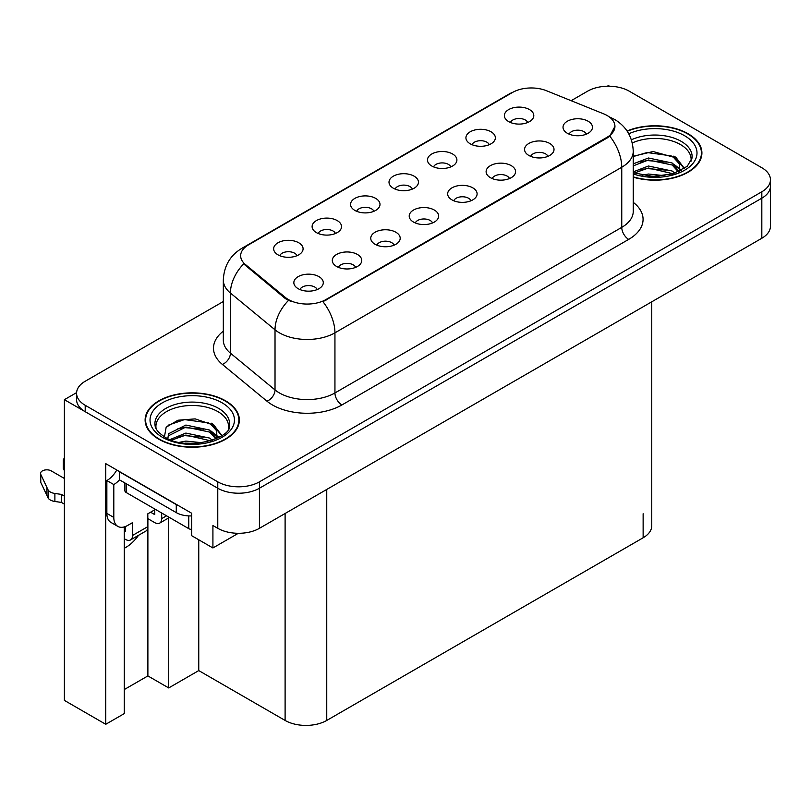<?xml version="1.0" encoding="UTF-8"?>
<svg xmlns="http://www.w3.org/2000/svg" width="811" height="811" viewBox="0 0 811 811"><rect width="100%" height="100%" fill="white"/><g stroke="black" fill="none" stroke-linecap="round" stroke-linejoin="round"><path stroke-width="1.22" d="M586.363 134.15A8.83 5.099 0 0 0 583.991 131.666A8.83 5.099 0 0 0 575.293 130.368A8.83 5.099 0 0 0 569.129 134.15M588.157 121.244A14.72 8.505 0 0 0 569.292 120.292A14.72 8.505 0 0 0 564.415 130.865A14.72 8.505 0 0 0 567.335 133.268A14.72 8.505 0 0 0 591.077 130.865A14.72 8.505 0 0 0 588.157 121.244M450.804 166.894A8.83 5.099 0 0 0 448.432 164.4A8.83 5.099 0 0 0 439.724 163.112A8.83 5.099 0 0 0 433.571 166.894M452.599 153.989A14.72 8.505 0 0 0 433.733 153.036A14.72 8.505 0 0 0 428.847 163.599A14.72 8.505 0 0 0 431.776 166.012A14.72 8.505 0 0 0 455.518 163.599A14.72 8.505 0 0 0 452.599 153.989M489.256 144.693A8.83 5.099 0 0 0 486.884 142.199A8.83 5.099 0 0 0 478.186 140.911A8.83 5.099 0 0 0 472.022 144.693M491.05 131.787A14.72 8.505 0 0 0 472.184 130.835A14.72 8.505 0 0 0 467.308 141.398A14.72 8.505 0 0 0 470.228 143.811A14.72 8.505 0 0 0 493.97 141.398A14.72 8.505 0 0 0 491.05 131.787M335.44 233.497A8.83 5.099 0 0 0 333.068 231.003A8.83 5.099 0 0 0 324.37 229.716A8.83 5.099 0 0 0 318.206 233.497M337.234 220.592A14.72 8.505 0 0 0 318.368 219.639A14.72 8.505 0 0 0 313.492 230.202A14.72 8.505 0 0 0 316.412 232.615A14.72 8.505 0 0 0 340.154 230.202A14.72 8.505 0 0 0 337.234 220.592M432.547 222.954A8.83 5.099 0 0 0 430.175 220.47A8.83 5.099 0 0 0 421.477 219.173A8.83 5.099 0 0 0 415.313 222.954M434.341 210.049A14.72 8.505 0 0 0 415.475 209.096A14.72 8.505 0 0 0 410.599 219.669A14.72 8.505 0 0 0 413.519 222.072A14.72 8.505 0 0 0 437.261 219.669A14.72 8.505 0 0 0 434.341 210.049M355.644 267.356A8.83 5.099 0 0 0 353.272 264.873A8.83 5.099 0 0 0 344.563 263.575A8.83 5.099 0 0 0 338.4 267.356M357.438 254.451A14.72 8.505 0 0 0 338.562 253.498A14.72 8.505 0 0 0 333.686 264.072A14.72 8.505 0 0 0 336.606 266.474A14.72 8.505 0 0 0 360.358 264.072A14.72 8.505 0 0 0 357.438 254.451M527.708 122.491A8.83 5.099 0 0 0 525.335 119.998A8.83 5.099 0 0 0 516.637 118.71A8.83 5.099 0 0 0 510.474 122.491M529.502 109.586A14.72 8.505 0 0 0 510.636 108.633A14.72 8.505 0 0 0 505.76 119.197A14.72 8.505 0 0 0 508.679 121.609A14.72 8.505 0 0 0 532.422 119.197A14.72 8.505 0 0 0 529.502 109.586M470.998 200.753A8.83 5.099 0 0 0 468.626 198.269A8.83 5.099 0 0 0 459.928 196.972A8.83 5.099 0 0 0 453.765 200.753M472.793 187.848A14.72 8.505 0 0 0 453.927 186.895A14.72 8.505 0 0 0 449.051 197.468A14.72 8.505 0 0 0 451.97 199.871A14.72 8.505 0 0 0 475.722 197.468A14.72 8.505 0 0 0 472.793 187.848M547.912 156.351A8.83 5.099 0 0 0 545.539 153.867A8.83 5.099 0 0 0 536.831 152.569A8.83 5.099 0 0 0 530.678 156.351M549.706 143.446A14.72 8.505 0 0 0 530.84 142.493A14.72 8.505 0 0 0 525.954 153.066A14.72 8.505 0 0 0 528.884 155.469A14.72 8.505 0 0 0 552.626 153.066A14.72 8.505 0 0 0 549.706 143.446M509.46 178.552A8.83 5.099 0 0 0 507.088 176.068A8.83 5.099 0 0 0 498.38 174.77A8.83 5.099 0 0 0 492.216 178.552M511.254 165.647A14.72 8.505 0 0 0 492.378 164.694A14.72 8.505 0 0 0 487.502 175.267A14.72 8.505 0 0 0 490.422 177.67A14.72 8.505 0 0 0 514.174 175.267A14.72 8.505 0 0 0 511.254 165.647M373.891 211.296A8.83 5.099 0 0 0 371.529 208.802A8.83 5.099 0 0 0 362.821 207.515A8.83 5.099 0 0 0 356.658 211.296M375.686 198.391A14.72 8.505 0 0 0 356.82 197.438A14.72 8.505 0 0 0 351.944 208.001A14.72 8.505 0 0 0 354.863 210.414A14.72 8.505 0 0 0 378.615 208.001A14.72 8.505 0 0 0 375.686 198.391M412.353 189.095A8.83 5.099 0 0 0 409.981 186.601A8.83 5.099 0 0 0 401.273 185.314A8.83 5.099 0 0 0 395.109 189.095M414.147 176.19A14.72 8.505 0 0 0 395.271 175.237A14.72 8.505 0 0 0 390.395 185.8A14.72 8.505 0 0 0 393.315 188.213A14.72 8.505 0 0 0 417.067 185.8A14.72 8.505 0 0 0 414.147 176.19M317.182 289.557A8.83 5.099 0 0 0 314.82 287.074A8.83 5.099 0 0 0 306.112 285.776A8.83 5.099 0 0 0 299.948 289.557M318.976 276.652A14.72 8.505 0 0 0 300.111 275.699A14.72 8.505 0 0 0 295.234 286.273A14.72 8.505 0 0 0 298.154 288.675A14.72 8.505 0 0 0 321.906 286.273A14.72 8.505 0 0 0 318.976 276.652M394.095 245.155A8.83 5.099 0 0 0 391.723 242.671A8.83 5.099 0 0 0 383.015 241.374A8.83 5.099 0 0 0 376.862 245.155M395.89 232.25A14.72 8.505 0 0 0 377.024 231.297A14.72 8.505 0 0 0 372.148 241.871A14.72 8.505 0 0 0 375.067 244.273A14.72 8.505 0 0 0 398.809 241.871A14.72 8.505 0 0 0 395.89 232.25M296.988 255.698A8.83 5.099 0 0 0 294.616 253.204A8.83 5.099 0 0 0 285.908 251.917A8.83 5.099 0 0 0 279.754 255.698M298.783 242.793A14.72 8.505 0 0 0 279.917 241.84A14.72 8.505 0 0 0 275.041 252.403A14.72 8.505 0 0 0 277.96 254.816A14.72 8.505 0 0 0 301.702 252.403A14.72 8.505 0 0 0 298.783 242.793M607.175 115.557A26.499 15.297 0 0 0 603.637 113.834L546.482 90.731A26.499 15.297 0 0 0 512.542 92.444L248.419 244.932A26.499 15.297 0 0 0 240.654 255.759A26.499 15.297 0 0 0 245.449 264.538L285.472 297.536A26.499 15.297 0 0 0 325.921 299.573L607.175 137.191A26.499 15.297 0 0 0 614.941 126.374A26.499 15.297 0 0 0 607.175 115.557M76.599 392.625L64.383 399.681L217.774 488.242A29.449 17.001 0 0 0 259.429 488.242L761.823 198.188A29.449 17.001 0 0 0 770.45 186.165A29.449 17.001 0 0 1 761.823 198.188L259.429 488.242A29.449 17.001 0 0 1 217.774 488.242L85.206 411.704A29.449 17.001 0 0 1 76.579 399.681L76.579 393.274A29.449 17.001 0 0 0 85.206 405.287L217.774 481.835A29.449 17.001 0 0 0 259.429 481.835L761.823 191.781A29.449 17.001 0 0 0 770.45 179.758A29.449 17.001 0 0 0 761.823 167.735L629.245 91.187A29.449 17.001 0 0 0 587.6 91.187L571.137 100.696M609.537 86.219L608.422 85.581L607.317 86.219M124.286 526.917L124.286 713.589L105.744 724.284L105.744 463.639L191.68 513.251L191.68 535.696L212.918 547.962L212.918 525.518L217.774 528.316A29.449 17.001 0 0 0 259.429 528.316L761.823 238.262A29.449 17.001 0 0 0 770.45 226.239L770.45 179.758M238.312 533.303L212.918 547.962M105.744 724.284L64.383 700.4L64.383 399.681M651.76 301.814L651.76 525.761A29.449 17.001 180 0 1 643.133 537.784L326.752 720.442A29.449 17.001 180 0 1 285.107 720.442L198.756 670.585L198.756 539.781M198.756 670.585L168.708 687.941L168.708 517.894M124.286 689.543L147.886 675.918L168.708 687.941M124.286 548.266A31.416 18.136 120 0 0 138.58 535.29M147.886 675.918L147.886 518.665M633.249 177.183A47.119 27.199 0 0 0 701.91 152.985A47.119 27.199 0 0 0 688.113 133.744A47.119 27.199 0 0 0 627.055 130.997M225.549 400.806A47.119 27.199 0 0 0 174.203 394.906A47.119 27.199 0 0 0 145.118 420.037A47.119 27.199 0 0 0 158.915 439.278A47.119 27.199 0 0 0 210.262 445.168A47.119 27.199 0 0 0 239.357 420.037A47.119 27.199 0 0 0 225.549 400.806M145.605 422.531A47.119 27.199 0 0 0 145.443 423.241M614.941 126.374L609.75 136.116L607.175 137.982L322.94 301.702A34.356 19.839 60 0 1 334.943 332.834A39.263 22.667 180 0 1 279.42 332.834A39.263 22.667 180 0 1 275.02 329.813L230.425 293.045A39.263 22.667 180 0 1 223.319 280.038L223.319 340.154A39.263 22.667 0 0 0 230.425 353.15L275.02 389.919A39.263 22.667 0 0 0 279.42 392.95A39.263 22.667 0 0 0 334.943 392.95L621.753 227.364A39.263 22.667 0 0 0 633.249 211.336L633.249 151.221A39.263 22.667 180 0 1 621.753 167.248A34.356 19.839 -120 0 0 609.75 136.116M291.423 301.702L285.472 298.691L243.665 263.889A34.356 22.982 129.5 0 0 230.425 293.045L230.425 353.15A9.813 6.569 -50.5 0 1 222.376 364.423A49.086 28.334 180 0 1 223.319 331.162M223.319 301.51L85.206 381.251A29.449 17.001 0 0 0 76.579 393.274M239.022 423.241A47.119 27.199 0 0 0 238.86 422.531M701.586 156.188A47.119 27.199 0 0 0 701.424 155.479M166.549 515.816L161.693 518.624A9.813 5.667 60 0 1 159.666 523.115A9.813 5.667 60 0 1 154.749 522.629L147.815 518.624M161.693 518.624L161.693 513.008M150.593 512.217L154.749 514.62L154.749 509.805M155.448 509.409L147.815 513.819L147.815 526.643L132.538 535.453L132.538 522.629L127.682 525.437A19.636 11.334 -60 0 1 117.869 526.41A19.636 11.334 -60 0 1 113.804 517.418L113.804 484.562L106.859 480.558A19.636 11.334 120 0 0 116.784 470.005M178.876 505.861A19.636 11.334 180 0 1 176.271 504.594L119.349 471.738A19.636 11.334 0 0 0 119.572 471.627M119.349 471.738L119.349 479.757L176.271 512.613A19.636 11.334 0 0 0 191.68 515.897M117.869 526.41L110.925 522.406A19.636 11.334 -60 0 1 106.859 513.414L106.859 480.558M119.511 479.848A19.636 11.334 -60 0 1 113.804 484.562M124.286 530.688L125.604 531.448L125.604 526.461M64.383 504.118L61.423 502.414L61.423 494.396L64.383 496.099M132.538 535.453A9.813 5.667 60 0 1 130.51 539.954A9.813 5.667 60 0 1 125.604 539.467L124.286 538.697M64.383 478.47L51.245 470.887A6.265 3.619 180 0 0 44.423 470.106A6.265 3.619 180 0 0 40.55 473.452A6.265 3.619 180 0 0 40.763 474.384L48.204 490.189A9.813 5.667 0 0 0 54.884 493.473L61.423 494.396M61.423 502.414L54.884 501.482L54.884 493.473M48.204 490.189L48.204 498.207L40.763 482.403A6.265 3.619 0 0 1 40.55 481.46L40.55 473.452M48.204 498.207A9.813 5.667 0 0 0 54.884 501.482M130.51 539.954L145.777 531.134A9.813 5.667 -120 0 0 147.815 526.643M46.886 487.573L46.886 495.592M64.383 462.351A6.265 3.619 180 0 1 63.299 460.313A6.265 3.619 180 0 1 64.383 458.286M63.299 460.313L63.299 468.332A6.265 3.619 0 0 0 64.383 470.36M632.286 142.939A36.323 20.964 180 0 1 680.47 144.571A36.323 20.964 180 0 1 690.901 161.673M679.405 171.425L679.283 163.802L673.242 157.091L653.058 151.525L633.249 156.28M627.238 131.27A46.622 26.915 180 0 1 687.758 133.947A46.622 26.915 180 0 1 701.424 152.985A46.622 26.915 180 0 1 633.249 176.859M642.109 175.237L648.445 174.03L664.898 175.693M647.867 176.099L659.059 176.322M633.249 171.871L648.445 166.012L672.147 171.02L674.995 173.219M634.172 173.067L648.445 168.019L673.262 173.787M633.249 163.852L648.445 158.003L672.147 163.001L679.03 171.597M633.249 165.86L648.445 160L672.147 165.008L678.432 171.871M633.249 156.553L647.066 152.529L671.184 155.864M673.363 156.888L675.898 158.327L684.281 168.658M639.909 161.936L647.066 160.548L666.236 162.119M676.404 166.671L680.997 170.624M639.909 169.955L647.066 168.566L666.236 170.138M650.422 176.311L656.667 176.423M673.809 156.117L675.898 157.324L684.474 168.526M673.586 164.015L681.575 170.32M156.128 428.725A36.323 20.964 180 0 1 176.534 407.538A36.323 20.964 180 0 1 217.916 411.623A36.323 20.964 180 0 1 228.337 428.725M216.851 438.477L216.719 430.854L210.688 424.143L195.167 418.881L177.933 420.23L166.154 427.204L164.451 436.805M225.205 401.009A46.622 26.915 180 0 1 238.86 420.037A46.622 26.915 180 0 1 210.079 444.915A46.622 26.915 180 0 1 159.26 439.075A46.622 26.915 180 0 1 145.605 420.037A46.622 26.915 180 0 1 174.395 395.17A46.622 26.915 180 0 1 225.205 401.009M179.545 442.299L185.881 441.083L202.344 442.745M185.314 443.151L196.505 443.374M170.077 439.542L185.881 433.074L209.583 438.072L212.441 440.272M171.618 440.13L185.881 435.071L210.708 440.839M167.867 438.589L168.526 433.743L185.881 425.055L209.583 430.063L216.466 438.66M167.765 438.082L168.526 435.74L185.881 427.062L209.583 432.06L215.868 438.923M124.853 482.93L124.853 490.574A4.907 2.838 0 0 0 126.293 492.571L188.76 528.64A4.907 2.838 0 0 0 191.68 529.451M168.059 425.248L184.513 419.591L208.63 422.916M210.809 423.94L213.344 425.38L221.727 435.71M177.345 428.989L184.513 427.6L203.683 429.171M213.84 433.723L218.443 437.687M177.345 437.007L184.513 435.619L203.683 437.19M187.868 443.364L194.103 443.485M211.255 423.17L213.344 424.386L221.91 435.578M211.032 431.067L219.011 437.372M761.823 238.262L761.823 191.781M259.429 528.316L259.429 481.835M217.774 528.316L217.774 481.835M326.752 720.442L326.752 489.449M643.133 537.784L643.133 513.738M285.107 720.442L285.107 513.495M245.449 264.538L245.449 265.694M285.472 297.536L285.472 298.691M325.921 299.573L325.921 300.364M607.175 137.191L607.175 137.982M341.887 404.973A9.813 5.667 60 0 1 334.943 392.95L334.943 332.834L621.753 167.248L621.753 227.364A9.813 5.667 60 0 0 628.697 239.387L341.887 404.973A49.086 28.334 180 0 1 272.476 404.973A49.086 28.334 180 0 1 266.971 401.192L222.376 364.423M633.249 151.221C632.59 137.1 626.386 126.516 614.637 119.46L609.679 117.048A34.356 16.088 112 0 0 609.213 116.875M245.5 246.939A34.356 19.839 -120 0 0 241.942 248.278C230.192 255.333 223.988 265.917 223.319 280.038M241.942 248.278L509.653 93.711A34.356 19.839 60 0 1 512.258 92.616M288.402 300.516A34.356 22.982 129.5 0 0 275.02 329.813L275.02 389.919A9.813 6.569 -50.5 0 1 266.971 401.192M633.249 202.344A49.086 28.334 180 0 1 628.697 239.387M85.206 405.287L85.206 411.704M176.271 504.594L176.271 512.613M113.804 517.418L106.859 513.414M40.763 474.384L40.763 482.403M631.394 139.796A37.326 21.552 180 0 1 681.189 141.347A37.326 21.552 180 0 1 692.026 158.135L687.241 166.316L673.018 173.858L652.814 176.423L633.249 172.733M628.768 133.795A42.213 24.371 180 0 1 684.636 135.751A42.213 24.371 180 0 1 688.123 167.938A42.213 24.371 180 0 1 633.249 173.939M680.459 144.601A38.279 22.1 180 0 1 681.149 144.966M155.002 425.187A37.326 21.552 180 0 1 176.727 404.04A37.326 21.552 180 0 1 218.625 408.399A37.326 21.552 180 0 1 229.462 425.187C232.869 437.798 186.54 452.011 164.846 437.028C154.303 430.043 155.347 425.988 155.002 425.187M222.082 402.803A42.213 24.371 180 0 1 222.082 437.271A42.213 24.371 180 0 1 162.393 437.271A42.213 24.371 180 0 1 162.393 402.803A42.213 24.371 180 0 1 222.082 402.803M217.895 411.653A38.279 22.1 180 0 1 218.595 412.029M188.76 528.64L188.76 515.908M126.293 492.571L126.293 483.761M509.653 93.711L515.948 90.781M609.679 117.048L609.162 116.835M159.666 523.115L169.428 517.479M701.424 152.985L701.424 156.898M238.86 420.037L238.86 423.96M145.605 420.037L145.605 423.96"/></g></svg>
